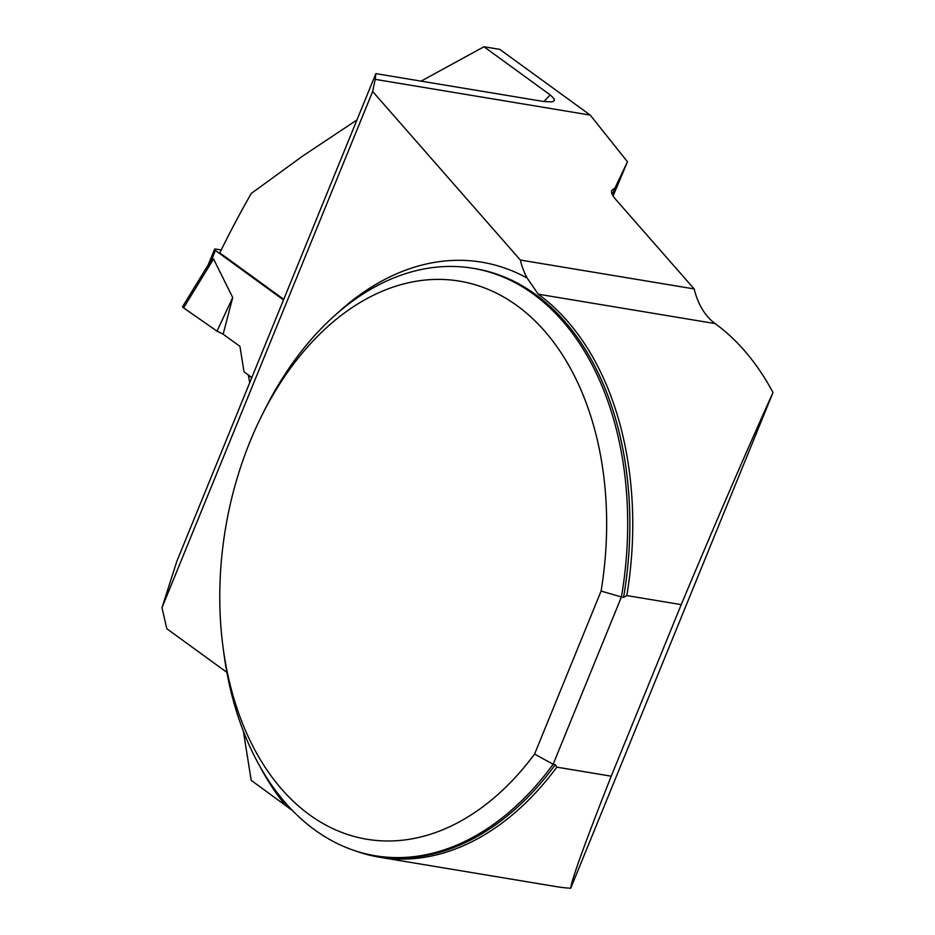 <?xml version="1.0" encoding="UTF-8"?>
<svg xmlns="http://www.w3.org/2000/svg" width="935" height="935" viewBox="0 0 935 935"><rect width="100%" height="100%" fill="white"/><g stroke="black" fill="none" stroke-linecap="round" stroke-linejoin="round"><path stroke-width="1.4" d="M421.101 81.135L483.956 46.75L550.212 94.903L554.104 98.748L554.291 100.641L552.293 101.833L543.925 101.553L375.858 73.62L176.879 561.187L162 607.668L166.816 628.729L226.878 672.37M379.668 857.255L556.547 886.66A298.522 200.908 -80.6 0 0 570.712 888.25C571.472 880.162 584.971 842.809 611.221 776.19L556.828 767.156A298.522 200.908 -80.6 0 1 379.668 857.255A298.522 200.908 -80.6 0 1 356.212 851.166M570.712 888.25L773 392.536C747.287 449.314 716.701 520.024 681.229 604.629L626.836 595.595A298.522 200.908 -80.6 0 0 538.233 294.186L527.2 278.116A74.449 50.104 99.4 0 1 520.339 260.035L372.644 91.501L375.216 79.358L590.23 115.099L627.467 161.755L613.103 195.999M773 392.536A298.522 200.908 -80.6 0 0 715.111 323.58A74.449 50.104 99.4 0 1 694.156 288.927L520.339 260.035M681.229 604.629L611.221 776.19M483.956 46.75L499.804 49.38L590.23 115.099M243.404 731.392L251.199 780.363L292.363 810.435M694.156 288.927L615.394 199.05C612.226 195.368 611.034 192.435 611.817 190.249L614.985 188.005L627.467 161.755M555.32 764.631A297.774 200.406 -80.6 0 1 377.424 856.121L375.251 855.759A297.774 200.406 99.4 0 0 553.146 764.269L555.32 764.631L556.828 767.156M375.251 855.759A297.774 200.406 99.4 0 1 223.944 653.951L223.091 647.546A282.884 190.389 -80.6 0 0 534.586 754.054L601.088 591.084A282.884 190.389 -80.6 0 0 498.297 294.081A282.884 190.389 -80.6 0 0 261.566 416.063A282.884 190.389 -80.6 0 0 223.091 647.546M261.566 416.063L264.453 410.278A297.774 200.406 99.4 0 1 472.911 268.275A297.774 200.406 99.4 0 1 621.424 596.962L623.598 597.313A297.774 200.406 -80.6 0 0 475.085 268.637L472.911 268.275M601.088 591.084L621.424 596.962L553.146 764.269L534.586 754.054M626.836 595.595L623.598 597.313M251.725 377.798L248.383 375.367L249.715 382.719M248.383 375.367L249.014 375.473M372.644 91.501L162 607.668M356.948 119.937L302.8 155.97L251.27 193.452A739.608 518.457 126 0 0 219.807 252.882L283.737 299.34M375.858 73.62L375.216 79.358M612.308 194.55L614.985 188.005M221.221 249.984L216.078 249.131A4.465 1.052 -157.8 0 0 214.524 249.318L208.166 264.897M283.492 299.948L215.401 250.463A4.465 1.052 -157.8 0 1 214.524 249.318M207.85 265.657L211.228 260.678L213.554 258.96L232.71 297.552L217.002 331.165L223.149 334.181L232.71 297.552M251.831 377.518L244 371.826L239.956 346.394L223.149 334.181M208.622 264.161L182.617 306.598A4.465 1.052 22.2 0 0 183.587 307.86L213.554 258.96M183.587 307.86L217.002 331.165L183.587 307.86L184.429 306.493M538.233 294.186L715.111 323.58M285.385 805.21A305.219 205.419 99.4 0 1 260.222 767.016M335.361 315.037A305.219 205.419 99.4 0 1 527.2 278.116M543.889 101.553A739.608 518.457 -54 0 1 550.212 94.903M215.401 250.463L211.228 260.678"/></g></svg>
